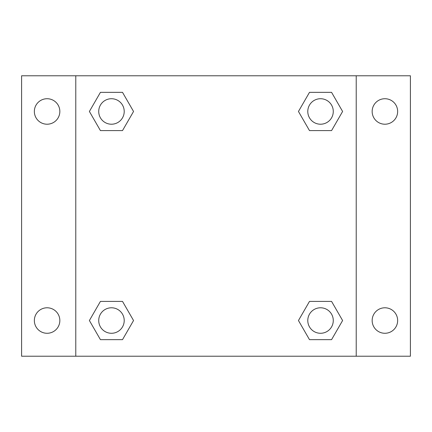 <?xml version="1.0" encoding="UTF-8"?>
<svg xmlns="http://www.w3.org/2000/svg" width="432" height="432" viewBox="0 0 432 432"><rect width="100%" height="100%" fill="white"/><g stroke="black" fill="none" stroke-linecap="round" stroke-linejoin="round"><path stroke-width="0.65" d="M21.6 75.778L410.4 75.778L410.4 356.222L21.6 356.222L21.6 75.778M384.907 98.723A12.749 12.749 0 0 1 397.651 111.472A12.749 12.749 0 0 1 384.907 124.216A12.749 12.749 0 0 1 372.157 111.472A12.749 12.749 0 0 1 384.907 98.723M384.907 307.784A12.749 12.749 0 0 1 397.651 320.528A12.749 12.749 0 0 1 384.907 333.277A12.749 12.749 0 0 1 372.157 320.528A12.749 12.749 0 0 1 384.907 307.784M47.093 307.784A12.749 12.749 0 0 1 59.843 320.528A12.749 12.749 0 0 1 47.093 333.277A12.749 12.749 0 0 1 34.349 320.528A12.749 12.749 0 0 1 47.093 307.784M47.093 98.723A12.749 12.749 0 0 1 59.843 111.472A12.749 12.749 0 0 1 47.093 124.216A12.749 12.749 0 0 1 34.349 111.472A12.749 12.749 0 0 1 47.093 98.723M100.429 301.406L122.51 301.406L133.547 320.528L122.51 339.649L100.429 339.649L89.392 320.528L100.429 301.406L122.51 301.406L100.429 301.406M309.49 92.351L331.571 92.351L342.608 111.472L331.571 130.594L309.49 130.594L298.453 111.472L309.49 92.351L331.571 92.351L309.49 92.351M75.778 356.222L75.778 75.778M356.222 75.778L356.222 356.222M100.429 92.351L122.51 92.351L133.547 111.472L122.51 130.594L100.429 130.594L89.392 111.472L100.429 92.351L122.51 92.351L100.429 92.351M309.49 301.406L331.571 301.406L342.608 320.528L331.571 339.649L309.49 339.649L298.453 320.528L309.49 301.406L331.571 301.406L309.49 301.406M331.571 339.649L309.49 339.649L331.571 339.649M333.277 320.528A12.749 12.749 0 0 0 314.156 309.49A12.749 12.749 0 0 0 314.156 331.571A12.749 12.749 0 0 0 333.277 320.528M122.51 339.649L100.429 339.649L122.51 339.649M124.216 320.528A12.749 12.749 0 0 0 105.095 309.49A12.749 12.749 0 0 0 105.095 331.571A12.749 12.749 0 0 0 124.216 320.528M331.571 130.594L309.49 130.594L331.571 130.594M333.277 111.472A12.749 12.749 0 0 0 314.156 100.429A12.749 12.749 0 0 0 314.156 122.51A12.749 12.749 0 0 0 333.277 111.472M122.51 130.594L100.429 130.594L122.51 130.594M124.216 111.472A12.749 12.749 0 0 0 105.095 100.429A12.749 12.749 0 0 0 105.095 122.51A12.749 12.749 0 0 0 124.216 111.472"/></g></svg>
